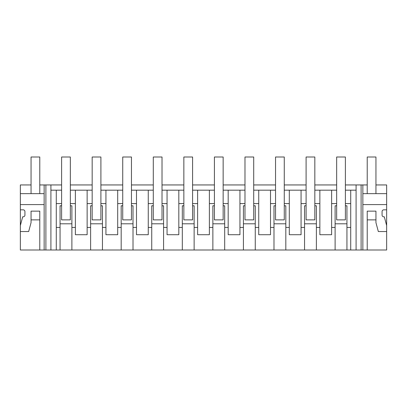 <?xml version="1.0" encoding="UTF-8"?>
<svg xmlns="http://www.w3.org/2000/svg" width="407" height="407" viewBox="0 0 407 407"><rect width="100%" height="100%" fill="white"/><g stroke="black" fill="none" stroke-linecap="round" stroke-linejoin="round"><path stroke-width="0.61" d="M20.35 225.549L22.69 216.814L23.189 216.814A1.745 1.745 0 0 0 24.934 215.069L24.934 211.579A1.745 1.745 0 0 0 23.189 209.829L20.35 209.829L20.35 249.995L39.779 249.995L39.779 211.141L31.049 211.141L31.049 219.872L39.779 219.872L39.779 249.995L45.889 249.995L45.889 184.946L61.61 184.946M45.889 249.995L50.911 249.995L50.911 184.946M20.35 209.829L20.35 184.946L31.049 184.946M39.779 184.946L45.889 184.946M70.34 184.946L92.17 184.946M100.9 184.946L122.731 184.946M131.461 184.946L153.291 184.946M162.022 184.946L183.852 184.946M192.587 184.946L214.413 184.946M223.148 184.946L244.978 184.946M253.709 184.946L275.539 184.946M284.269 184.946L306.1 184.946M314.83 184.946L336.66 184.946M345.39 184.946L367.221 184.946M375.951 184.946L386.65 184.946L386.65 249.995L362.856 249.995L362.856 184.946M50.911 249.995L362.856 249.995M44.144 249.995L44.144 184.946M356.089 249.995L356.089 184.946M361.111 249.995L361.111 184.946M375.951 219.872L375.951 211.141L367.221 211.141L367.221 249.995L367.221 219.872L375.951 219.872L375.951 222.67L378.332 231.542L386.65 231.542M386.65 209.829L383.811 209.829A1.745 1.745 0 0 0 382.066 211.579L382.066 215.069A1.745 1.745 0 0 0 383.811 216.814L384.31 216.814L386.65 225.549M362.856 204.594L386.65 204.594M350.722 249.995L350.722 190.186L356.089 190.186M350.722 227.432L346.942 227.432L346.942 249.995M345.39 205.794L346.942 205.794L346.942 227.432M335.114 249.995L335.114 227.432L331.629 227.432L331.629 190.186L314.83 190.186L314.83 219.872L306.1 219.872L306.1 203.581L301.068 203.581L301.068 190.186L284.269 190.186L284.269 219.872L275.539 219.872L275.539 203.581L270.507 203.581L270.507 190.186L253.709 190.186L253.709 219.872L244.978 219.872L244.978 203.581L239.942 203.581L239.942 190.186L223.148 190.186L223.148 219.872L214.413 219.872L214.413 203.581L209.381 203.581L209.381 190.186L192.587 190.186L192.587 219.872L183.852 219.872L183.852 203.581L178.821 203.581L178.821 190.186L162.022 190.186L162.022 219.872L153.291 219.872L153.291 203.581L148.26 203.581L148.26 190.186L131.461 190.186L131.461 219.872L122.731 219.872L122.731 203.581L117.699 203.581L117.699 190.186L100.9 190.186L100.9 219.872L92.17 219.872L92.17 203.581L87.139 203.581L87.139 190.186L70.34 190.186L70.34 219.872L61.61 219.872L61.61 203.581L56.278 203.581L56.278 190.186L50.911 190.186M336.66 205.794L335.114 205.794L335.114 227.432M316.381 249.995L316.381 227.432L319.861 227.432L319.861 234.717L331.629 234.717L331.629 227.432M314.83 205.794L316.381 205.794L316.381 227.432M304.548 249.995L304.548 227.432L301.068 227.432L301.068 203.581M306.1 205.794L304.548 205.794L304.548 227.432M285.816 249.995L285.816 227.432L289.301 227.432L289.301 234.717L301.068 234.717L301.068 227.432M284.269 205.794L285.816 205.794L285.816 227.432M273.987 249.995L273.987 227.432L270.507 227.432L270.507 203.581M275.539 205.794L273.987 205.794L273.987 227.432M255.255 249.995L255.255 227.432L258.74 227.432L258.74 234.717L270.507 234.717L270.507 227.432M253.709 205.794L255.255 205.794L255.255 227.432M243.427 249.995L243.427 227.432L239.942 227.432L239.942 203.581M244.978 205.794L243.427 205.794L243.427 227.432M224.695 249.995L224.695 227.432L228.179 227.432L228.179 234.717L239.942 234.717L239.942 227.432M223.148 205.794L224.695 205.794L224.695 227.432M212.866 249.995L212.866 227.432L209.381 227.432L209.381 203.581M214.413 205.794L212.866 205.794L212.866 227.432M194.134 249.995L194.134 227.432L197.619 227.432L197.619 234.717L209.381 234.717L209.381 227.432M192.587 205.794L194.134 205.794L194.134 227.432M182.305 249.995L182.305 227.432L178.821 227.432L178.821 203.581M183.852 205.794L182.305 205.794L182.305 227.432M163.573 249.995L163.573 227.432L167.058 227.432L167.058 234.717L178.821 234.717L178.821 227.432M162.022 205.794L163.573 205.794L163.573 227.432M151.745 249.995L151.745 227.432L148.26 227.432L148.26 203.581M153.291 205.794L151.745 205.794L151.745 227.432M133.013 249.995L133.013 227.432L136.493 227.432L136.493 234.717L148.26 234.717L148.26 227.432M131.461 205.794L133.013 205.794L133.013 227.432M121.184 249.995L121.184 227.432L117.699 227.432L117.699 203.581M122.731 205.794L121.184 205.794L121.184 227.432M102.452 249.995L102.452 227.432L105.932 227.432L105.932 234.717L117.699 234.717L117.699 227.432M100.9 205.794L102.452 205.794L102.452 227.432M90.619 249.995L90.619 227.432L87.139 227.432L87.139 203.581M92.17 205.794L90.619 205.794L90.619 227.432M71.886 249.995L71.886 227.432L75.371 227.432L75.371 234.717L87.139 234.717L87.139 227.432M70.34 205.794L71.886 205.794L71.886 227.432M60.058 249.995L60.058 227.432L56.278 227.432L56.278 203.581M61.61 205.794L60.058 205.794L60.058 227.432M56.278 249.995L56.278 227.432M20.35 231.542L28.668 231.542L31.049 222.67L31.049 219.872M20.35 204.594L44.144 204.594M350.722 203.581L345.39 203.581L345.39 219.872L336.66 219.872L336.66 190.186L331.629 190.186M350.722 190.186L345.39 190.186L345.39 203.581M61.61 203.581L61.61 190.186L56.278 190.186M92.17 203.581L92.17 190.186L87.139 190.186M122.731 203.581L122.731 190.186L117.699 190.186M153.291 203.581L153.291 190.186L148.26 190.186M183.852 203.581L183.852 190.186L178.821 190.186M214.413 203.581L214.413 190.186L209.381 190.186M244.978 203.581L244.978 190.186L239.942 190.186M275.539 203.581L275.539 190.186L270.507 190.186M306.1 203.581L306.1 190.186L301.068 190.186M20.35 193.646L44.144 193.646M362.856 193.646L386.65 193.646M346.942 223.799L335.114 223.799M319.861 227.432L319.861 190.186M316.381 223.799L304.548 223.799M289.301 227.432L289.301 190.186M285.816 223.799L273.987 223.799M258.74 227.432L258.74 190.186M255.255 223.799L243.427 223.799M228.179 227.432L228.179 190.186M224.695 223.799L212.866 223.799M197.619 227.432L197.619 190.186M194.134 223.799L182.305 223.799M167.058 227.432L167.058 190.186M163.573 223.799L151.745 223.799M136.493 227.432L136.493 190.186M133.013 223.799L121.184 223.799M105.932 227.432L105.932 190.186M102.452 223.799L90.619 223.799M75.371 227.432L75.371 190.186M71.886 223.799L60.058 223.799M336.66 203.581L331.629 203.581M75.371 203.581L70.34 203.581M105.932 203.581L100.9 203.581M136.493 203.581L131.461 203.581M167.058 203.581L162.022 203.581M197.619 203.581L192.587 203.581M228.179 203.581L223.148 203.581M258.74 203.581L253.709 203.581M289.301 203.581L284.269 203.581M319.861 203.581L314.83 203.581M61.61 190.186L61.61 157.005L70.34 157.005L70.34 190.186M92.17 190.186L92.17 157.005L100.9 157.005L100.9 190.186M122.731 190.186L122.731 157.005L131.461 157.005L131.461 190.186M153.291 190.186L153.291 157.005L162.022 157.005L162.022 190.186M183.852 190.186L183.852 157.005L192.587 157.005L192.587 190.186M214.413 190.186L214.413 157.005L223.148 157.005L223.148 190.186M244.978 190.186L244.978 157.005L253.709 157.005L253.709 190.186M275.539 190.186L275.539 157.005L284.269 157.005L284.269 190.186M306.1 190.186L306.1 157.005L314.83 157.005L314.83 190.186M336.66 190.186L336.66 157.005L345.39 157.005L345.39 190.186M39.779 193.646L39.779 157.005L31.049 157.005L31.049 193.646M375.951 193.646L375.951 157.005L367.221 157.005L367.221 193.646"/></g></svg>
